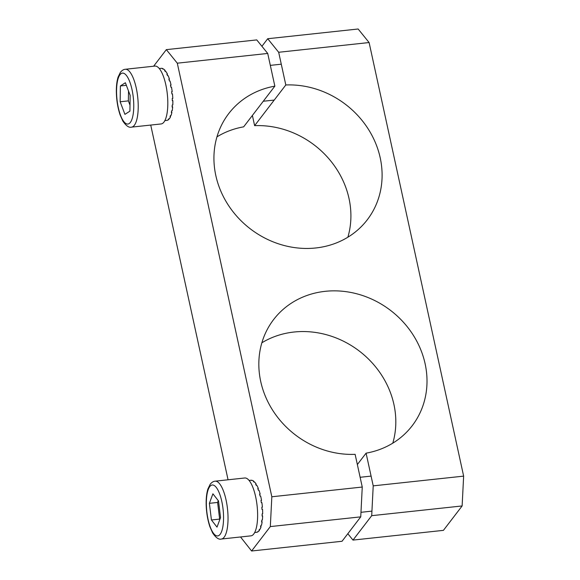 <?xml version="1.0" encoding="UTF-8"?>
<svg xmlns="http://www.w3.org/2000/svg" width="580" height="580" viewBox="0 0 580 580"><rect width="100%" height="100%" fill="white"/><g stroke="black" fill="none" stroke-linecap="round" stroke-linejoin="round"><path stroke-width="0.87" d="M261.921 46.291L267.714 38.73L358.135 29L369.105 42.543L278.675 52.272L285.81 84.97L254.62 125.664L252.394 115.449M278.675 52.272L267.714 38.73M342.033 541.27L360.745 516.852L270.324 526.582L251.604 551L342.033 541.27M270.324 526.582L271.832 496.77L362.254 487.04L355.127 454.336A87.29 78.358 37.5 0 1 271.534 408.414A87.29 78.358 37.5 0 1 273.644 319.529A87.29 78.358 37.5 0 1 390.594 310.438A87.29 78.358 37.5 0 1 412.199 425.735A87.29 78.358 37.5 0 1 366.089 453.161L373.215 485.859L463.637 476.129L462.129 505.948L443.417 530.359L352.988 540.089L347.826 533.709M362.254 487.04L360.745 516.852M166.329 49.641L256.751 39.911L267.721 53.447L177.291 63.184L166.329 49.641L153.613 66.229M216.956 136.844A87.29 78.358 -142.5 0 1 243.658 126.839L274.848 86.152L267.721 53.447M352.988 540.089L371.708 515.678L373.215 485.859M357.352 464.551L366.089 453.161M462.129 505.948L371.708 515.678M251.604 551L240.533 536.971M228.063 479.79L150.727 125.062M271.832 496.77L177.291 63.184M261.863 342.802A87.29 78.358 -142.5 0 1 359.397 351.132A87.29 78.358 -142.5 0 1 392.79 443.156M254.62 125.664A87.29 78.358 -142.5 0 1 347.884 237.198M274.848 86.152A87.29 78.358 37.5 0 0 228.737 113.578A87.29 78.358 37.5 0 0 250.343 228.868A87.29 78.358 37.5 0 0 367.292 219.776A87.29 78.358 37.5 0 0 369.402 130.899A87.29 78.358 37.5 0 0 285.81 84.97M369.105 42.543L463.637 476.129M258.093 489.368L258.317 488.476L257.774 488.534A26.187 8.396 83.9 0 1 258.419 490.26L258.963 490.201A26.187 8.396 83.9 0 1 260.137 494L259.586 494.066A26.187 8.396 83.9 0 1 260.101 496.11L260.652 496.052A26.187 8.396 83.9 0 1 261.522 500.373L260.978 500.431A26.187 8.396 83.9 0 1 261.326 502.664L261.877 502.606A26.187 8.396 83.9 0 1 262.392 507.137L261.841 507.196A26.187 8.396 83.9 0 1 262.008 509.465L262.551 509.407A26.187 8.396 83.9 0 1 262.675 513.844L262.131 513.909A26.187 8.396 83.9 0 1 262.095 516.048L262.638 515.99A26.187 8.396 83.9 0 1 262.363 520.042L261.819 520.101A26.187 8.396 83.9 0 1 261.58 521.978L262.131 521.913A26.187 8.396 83.9 0 1 261.471 525.299L260.927 525.357A26.187 8.396 83.9 0 1 260.507 526.836L261.058 526.778L260.768 525.951M251.655 480.407L251.096 480.298A26.187 8.396 83.9 0 1 251.843 480.472L252.394 480.414A26.187 8.396 83.9 0 1 253.924 481.349L253.373 481.407A26.187 8.396 83.9 0 1 254.142 482.161L254.692 482.103A26.187 8.396 83.9 0 1 256.2 484.155L255.649 484.213A26.187 8.396 83.9 0 1 256.382 485.503L256.933 485.438A26.187 8.396 83.9 0 1 258.317 488.476M261.058 526.778A26.187 8.396 83.9 0 1 260.065 529.257L259.514 529.315A26.187 8.396 83.9 0 1 258.948 530.294L259.492 530.236L259.354 529.627M262.131 521.913L261.703 521.101M259.492 530.236A26.187 8.396 83.9 0 1 258.231 531.65L257.687 531.708A26.187 8.396 83.9 0 1 256.998 532.121L257.513 531.831M253.924 481.922L253.924 481.349M262.551 509.407L261.986 509.204M260.137 494L259.76 494.733M257.549 532.063A26.187 8.396 83.9 0 1 256.672 532.309L254.692 532.52M262.638 515.99L262.109 515.402M261.522 500.373L261.029 500.75M256.113 484.996L256.2 484.155M249.088 480.45L251.075 480.24A26.187 8.396 83.9 0 1 251.64 480.24M162.915 69.013L162.349 68.694A26.187 8.396 83.9 0 1 163.118 69.143L163.661 69.085A26.187 8.396 83.9 0 1 165.198 70.564L164.647 70.622A26.187 8.396 83.9 0 1 165.409 71.637L165.952 71.579A26.187 8.396 83.9 0 1 167.417 74.117L166.873 74.175A26.187 8.396 83.9 0 1 167.569 75.683L168.113 75.625A26.187 8.396 83.9 0 1 169.411 79.047L168.867 79.112A26.187 8.396 83.9 0 1 169.454 81.004L169.998 80.946A26.187 8.396 83.9 0 1 171.042 85.028L170.491 85.086A26.187 8.396 83.9 0 1 170.933 87.239L171.484 87.181A26.187 8.396 83.9 0 1 172.195 91.64L171.644 91.698A26.187 8.396 83.9 0 1 171.905 93.967L172.456 93.909A26.187 8.396 83.9 0 1 172.789 98.441L172.245 98.499A26.187 8.396 83.9 0 1 172.311 100.724L172.862 100.666L172.303 100.267M172.862 100.666A26.187 8.396 83.9 0 1 172.797 104.958L172.245 105.016A26.187 8.396 83.9 0 1 172.115 107.053L172.659 106.996L172.173 106.271M172.456 93.909L171.905 93.938M172.659 106.996A26.187 8.396 83.9 0 1 172.202 110.758L171.651 110.816A26.187 8.396 83.9 0 1 171.332 112.52L171.876 112.462A26.187 8.396 83.9 0 1 171.056 115.442L170.506 115.5A26.187 8.396 83.9 0 1 170.012 116.754L170.563 116.696A26.187 8.396 83.9 0 1 169.432 118.682L168.889 118.748A26.187 8.396 83.9 0 1 168.258 119.465L168.722 118.958M168.802 119.407A26.187 8.396 83.9 0 1 167.446 120.278L166.895 120.335A26.187 8.396 83.9 0 1 166.315 120.459A26.187 8.396 83.9 0 1 166.177 120.473M170.563 116.696L170.346 115.949M159.275 68.541L160.711 68.389A26.187 8.396 83.9 0 1 160.856 68.375L161.399 68.317A26.187 8.396 83.9 0 1 162.9 68.636M171.042 85.028L170.607 85.608M165.198 70.564L165.162 71.289M169.411 79.047L169.121 79.895M171.876 112.462L171.513 111.614M167.417 74.117L167.272 75.016M172.195 91.64L171.658 91.814M130.152 95.337L125.381 82.744L120.379 85.956L120.147 101.768L124.925 114.362L129.927 111.15L130.152 95.337M131.551 127.129L161.146 123.946A29.094 9.331 -96.1 0 0 167.721 99.281A29.094 9.331 -96.1 0 0 158.434 67.635A29.094 9.331 -96.1 0 0 154.918 66.084L125.331 69.274C123.634 69.361 121.981 70.39 120.379 72.355L118.081 77.111C116.797 81.316 116.225 86.485 116.362 92.619C116.594 100.695 117.834 108.105 120.089 114.84L122.837 121.06C126.106 125.882 129.014 127.904 131.551 127.129A29.094 9.331 -96.1 0 0 138.127 102.464A29.094 9.331 -96.1 0 0 128.84 70.818A29.094 9.331 -96.1 0 0 125.331 69.274M126.353 85.311L120.379 85.956M128.513 91.009L128.369 100.884L120.147 101.768M128.369 100.884L130.014 105.212M220.545 517.592L218.493 500.939L212.911 493.805L209.38 503.331L211.432 519.985L217.014 527.118L220.545 517.592M221.364 539.038L250.959 535.847A29.094 9.331 -96.1 0 0 257.476 519.905A29.094 9.331 -96.1 0 0 253.96 490.426A29.094 9.331 -96.1 0 0 244.731 477.992L215.137 481.175C213.44 481.269 211.794 482.292 210.185 484.264L207.894 489.02C206.611 493.225 206.038 498.394 206.168 504.527C206.4 512.604 207.647 520.014 209.895 526.749L212.65 532.969C215.919 537.79 218.827 539.813 221.364 539.038A29.094 9.331 -96.1 0 0 227.882 523.087A29.094 9.331 -96.1 0 0 224.366 493.609A29.094 9.331 -96.1 0 0 215.137 481.175M218.268 500.649L217.601 502.447L209.38 503.331M217.601 502.447L219.653 519.1L211.432 519.985M125.505 74.457A25.607 8.207 -96.1 0 0 117.53 103.45A25.607 8.207 -96.1 0 0 132.428 117.754A25.607 8.207 -96.1 0 0 125.505 74.457M220.342 495.943A25.607 8.207 -96.1 0 0 206.451 499.59A25.607 8.207 -96.1 0 0 218.094 535.847A25.607 8.207 -96.1 0 0 220.342 495.943M164.879 120.618L166.315 120.459M281.278 64.192L270.316 65.373M274.238 100.072L263.276 101.246M371.091 476.1L360.129 477.282M371.932 511.125L360.977 512.307"/></g></svg>
